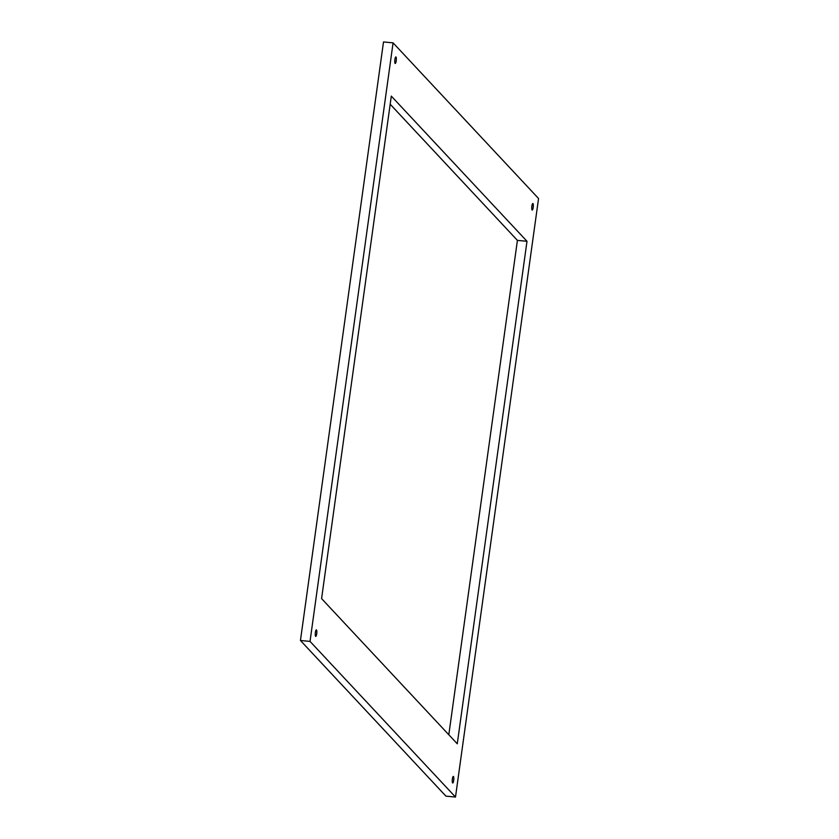 <?xml version="1.0" encoding="UTF-8"?>
<svg xmlns="http://www.w3.org/2000/svg" width="839" height="839" viewBox="0 0 839 839"><rect width="100%" height="100%" fill="white"/><g stroke="black" fill="none" stroke-linecap="round" stroke-linejoin="round"><path stroke-width="1.26" d="M531.884 206.079A3.293 0.724 -84.6 0 1 532.849 203.499A3.293 0.724 -84.6 0 1 533.184 207.474A3.293 0.724 -84.6 0 1 532.22 210.054A3.293 0.724 -84.6 0 1 531.884 206.079M394.896 59.496A3.293 0.724 -84.6 0 1 395.861 56.926A3.293 0.724 -84.6 0 1 396.197 60.89A3.293 0.724 -84.6 0 1 395.242 63.47A3.293 0.724 -84.6 0 1 394.896 59.496M452.378 779.011A3.293 0.724 -84.6 0 1 453.343 776.432A3.293 0.724 -84.6 0 1 453.689 780.406A3.293 0.724 -84.6 0 1 452.724 782.986A3.293 0.724 -84.6 0 1 452.378 779.011M315.391 632.428A3.293 0.724 -84.6 0 1 316.355 629.858A3.293 0.724 -84.6 0 1 316.702 633.823A3.293 0.724 -84.6 0 1 315.737 636.402A3.293 0.724 -84.6 0 1 315.391 632.428M391.31 96.107L526.997 241.286L457.265 743.805L321.589 598.616L391.31 96.107M448.813 734.765L517.411 240.384L390.187 104.235M517.411 240.384L526.997 241.286M455.493 797.05L310.031 641.395L393.082 42.862L538.554 198.507L455.493 797.05L445.918 796.138L300.446 640.493L310.031 641.395M300.446 640.493L383.507 41.95L393.082 42.862"/></g></svg>

